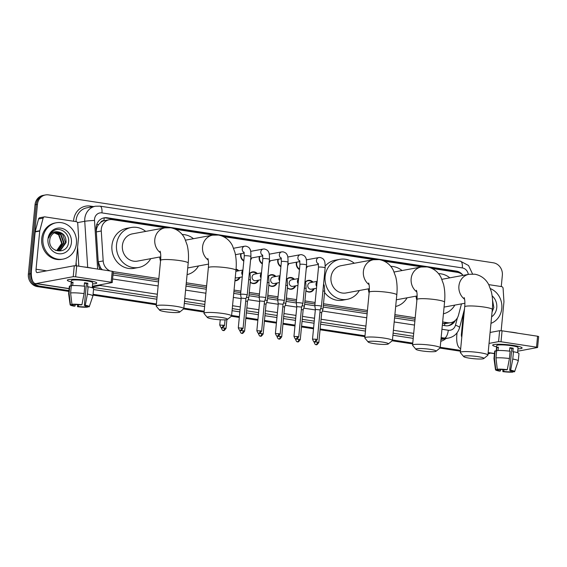<?xml version="1.0" encoding="UTF-8"?>
<svg xmlns="http://www.w3.org/2000/svg" width="567" height="567" viewBox="0 0 567 567"><rect width="100%" height="100%" fill="white"/><g stroke="black" fill="none" stroke-linecap="round" stroke-linejoin="round"><path stroke-width="0.85" d="M240.004 277.334A5.918 5.372 -100.5 0 1 236.113 280.686A5.918 5.372 -100.5 0 1 234.958 280.757M258.559 280.169A5.918 5.372 -100.5 0 1 254.668 283.521A5.918 5.372 -100.5 0 1 250.253 282.203M277.114 282.997A5.918 5.372 -100.5 0 1 273.223 286.349A5.918 5.372 -100.5 0 1 268.808 285.038M295.669 285.832A5.918 5.372 -100.5 0 1 291.778 289.184A5.918 5.372 -100.5 0 1 287.363 287.866M314.224 288.667A5.918 5.372 -100.5 0 1 310.333 292.019A5.918 5.372 -100.5 0 1 305.918 290.701M251.684 257.942A6.294 5.713 -100.5 0 1 250.6 259.877M243.796 261.089A6.294 5.713 -100.5 0 1 240.614 254.682A6.294 5.713 -100.5 0 1 240.784 253.697M270.239 260.777A6.294 5.713 -100.5 0 1 269.155 262.712M262.351 263.924A6.294 5.713 -100.5 0 1 259.162 257.517A6.294 5.713 -100.5 0 1 259.332 256.525M288.794 263.605A6.294 5.713 -100.5 0 1 287.71 265.54M280.906 266.759A6.294 5.713 -100.5 0 1 277.717 260.345A6.294 5.713 -100.5 0 1 277.887 259.36M307.349 266.44A6.294 5.713 -100.5 0 1 306.265 268.375M299.461 269.587A6.294 5.713 -100.5 0 1 296.272 263.18A6.294 5.713 -100.5 0 1 296.442 262.195M100.678 222.413A11.092 10.064 -100.5 0 1 104.151 220.683L103.974 220.655A3.7 3.352 79.5 0 0 100.678 222.413L98.651 224.511C96.992 226.687 96.213 229.153 96.319 231.917L98.226 261.841L100.628 267.936L102.344 269.772M442.501 323.466L444.812 323.665L450.793 322.673A11.092 10.064 79.5 0 0 458.49 315.174L461.481 303.877M113.138 273.174L158.696 280.133M186.146 284.322L206.459 287.426M233.909 291.615L240.755 292.664M249.126 293.94L259.31 295.492M267.681 296.775L277.865 298.327M286.236 299.603L296.421 301.162M304.791 302.438L314.976 303.997M323.346 305.273L367.288 311.985M394.738 316.173L415.051 319.278M165.451 227.757L112.408 219.663A11.092 10.064 79.5 0 0 109.332 219.705L104.151 220.683M463.119 275.378A11.092 10.064 79.5 0 0 457.371 272.33L432.047 268.467M442.65 321.943L447.724 322.715A11.092 10.064 79.5 0 0 450.793 322.673M113.287 271.65L158.845 278.61M186.295 282.798L206.608 285.903M234.058 290.091L240.904 291.133M249.267 292.416L259.459 293.968M267.822 295.244L278.014 296.803M286.378 298.079L296.569 299.638M304.933 300.914L315.124 302.466M323.488 303.749L367.437 310.461M394.887 314.65L415.2 317.747M109.332 219.705A11.092 10.064 79.5 0 0 101.273 231.003L103.187 260.926A11.092 10.064 79.5 0 0 110.289 270.983M421.805 266.901L384.284 261.174M374.043 259.608L223.455 236.616M213.213 235.05L175.692 229.323M305.436 281.898A5.918 5.372 -100.5 0 1 308.179 280.389A5.918 5.372 -100.5 0 1 313.019 282.125M286.881 279.063A5.918 5.372 -100.5 0 1 289.624 277.554A5.918 5.372 -100.5 0 1 294.464 279.29M268.326 276.235A5.918 5.372 -100.5 0 1 271.069 274.719A5.918 5.372 -100.5 0 1 275.909 276.455M249.771 273.4A5.918 5.372 -100.5 0 1 252.513 271.884A5.918 5.372 -100.5 0 1 257.354 273.627M236.063 269.119A5.918 5.372 -100.5 0 1 238.799 270.792M68.912 290.602L39.782 286.151A11.092 10.064 -100.5 0 1 30.788 273.67L37.465 204.311L36.245 204.538A11.092 10.064 -100.5 0 1 44.283 195.161A11.092 10.064 -100.5 0 0 36.245 204.538L29.569 273.889L36.245 204.538L35.026 204.758A11.092 10.064 -100.5 0 1 43.064 195.388L45.502 194.942A11.092 10.064 -100.5 0 1 48.571 194.892L493.354 262.805A11.092 10.064 -100.5 0 1 502.348 275.293L501.263 286.548M39.782 286.151L38.563 286.378A11.092 10.064 -100.5 0 1 29.569 273.889A11.092 10.064 -100.5 0 0 38.563 286.378L68.876 291.006L38.563 286.378L37.344 286.604A11.092 10.064 -100.5 0 1 28.35 274.116L35.026 204.758M460.482 350.803L440.169 347.699L460.482 350.803M412.719 343.51L392.407 340.406L412.719 343.51M364.957 336.217L320.093 329.363L364.957 336.217M313.558 328.364L301.538 326.528L313.558 328.364M295.003 325.536L282.983 323.7L295.003 325.536M276.448 322.701L264.428 320.865L276.448 322.701M257.893 319.866L245.872 318.03L257.893 319.866M239.338 317.031L231.577 315.847L239.338 317.031M204.127 311.659L183.814 308.554L204.127 311.659M156.364 304.366L93.031 294.691L156.364 304.366M460.439 351.207L439.949 348.074M412.677 343.914L392.187 340.781M364.921 336.621L320.057 329.767M313.516 328.775L301.502 326.939M294.96 325.94L282.947 324.104M276.405 323.105L264.392 321.269M257.85 320.27L245.837 318.441M239.295 317.442L231.357 316.23M204.085 312.063L183.595 308.937M156.329 304.77L92.995 295.102M68.834 291.41L37.344 286.604M462.821 275.08A11.092 10.064 79.5 0 0 456.237 271.069L107.248 217.785A11.092 10.064 79.5 0 0 104.179 217.827A11.092 10.064 79.5 0 0 96.114 229.125L98.311 263.535A11.092 10.064 79.5 0 0 100.302 269.46M428.999 267.319L455.017 271.295A11.092 10.064 -100.5 0 1 458.611 272.607M490.391 353.035A11.092 10.064 -100.5 0 1 488.031 353.936M37.465 204.311A11.092 10.064 -100.5 0 1 45.502 194.942M460.517 350.392L440.205 347.295M412.755 343.099L392.449 340.002M364.999 335.806L320.135 328.959M313.594 327.96L301.58 326.124M295.038 325.125L283.025 323.289M276.483 322.297L264.47 320.461M257.928 319.462L245.915 317.626M239.373 316.627L231.612 315.443M204.163 311.255L183.857 308.15M156.407 303.962L93.073 294.287M442.331 325.245L445.464 325.727A11.092 10.064 79.5 0 0 448.532 325.678A11.092 10.064 79.5 0 0 455.414 320.348M112.968 274.96L158.526 281.912M185.976 286.108L206.289 289.205M233.739 293.394L240.599 294.443M248.948 295.719L259.154 297.278M267.504 298.554L277.71 300.113M286.059 301.389L296.265 302.941M304.614 304.217L314.82 305.776M323.169 307.052L367.118 313.764M394.568 317.952L414.881 321.057M103.57 217.962A11.092 10.064 -100.5 0 1 106.029 218.004L168.704 227.58M172.644 228.182L216.459 234.873M220.407 235.475L377.296 259.424M381.244 260.033L425.052 266.717M453.55 321.687A11.092 10.064 -100.5 0 1 447.916 325.77M490.434 288.638A18.484 16.776 -100.5 0 1 501.788 308.441A18.484 16.776 -100.5 0 1 490.979 323.346M492.064 312.07L493.843 307.534L492.525 300.014M492.121 295.846A12.942 11.744 -100.5 0 1 496.763 307.675A12.942 11.744 -100.5 0 1 491.603 316.84M513.489 345.445A14.785 1.864 5.5 0 1 521.789 347.543A14.785 1.864 5.5 0 1 517.94 348.875A14.785 1.864 5.5 0 0 522.108 347.989A14.785 1.864 5.5 0 0 513.489 345.445A14.785 1.864 5.5 0 0 493.07 344.779A14.785 1.864 5.5 0 0 496.6 346.82A14.785 1.864 5.5 0 1 492.673 345.154A14.785 1.864 5.5 0 1 513.489 345.445M488.697 284.627L501.589 286.597A1.85 1.68 79.5 0 1 503.092 288.355L503.943 301.616A1.85 1.68 79.5 0 1 503.935 301.935L501.164 330.696M457.045 332.829L456.832 335.019A14.785 5.918 -81.3 0 0 460.702 348.507M517.714 351.214L537.594 347.493L536.517 347.174L537.573 336.224L538.65 336.543L537.594 347.493M501.015 341.759L498.577 341.639L499.633 330.689L502.071 330.802L501.015 341.759L536.517 347.174M489.045 343.404L498.577 341.639M502.071 330.802L537.573 336.224M499.633 330.689L490.101 332.453M461.8 337.089A3.7 1.481 98.7 0 1 461.41 334.169L463.445 312.998M509.818 348.131A7.392 0.936 -174.5 0 1 510.229 348.195A7.392 0.936 -174.5 0 1 511.81 348.471L509.698 370.371A7.392 0.936 5.5 0 1 512.433 371.371A7.392 0.936 5.5 0 1 512.32 371.513L512.348 371.208M510.91 370.641L510.796 371.789A7.392 0.936 5.5 0 1 503.794 371.463L503.971 369.627M509.527 351.157L509.861 347.699A10.723 1.354 5.5 0 1 511.604 347.94A10.723 1.354 5.5 0 1 513.213 348.209L512.859 351.859L513.475 351.746A12.198 1.538 5.5 0 1 518.975 353.581L518.266 360.881A12.198 1.538 5.5 0 1 518.259 360.924L514.63 371.619A9.611 1.212 5.5 0 1 514.382 371.824L512.32 371.513M496.189 351.044L496.72 345.544A10.723 1.354 5.5 0 1 511.817 345.75A10.723 1.354 5.5 0 1 518.061 347.599L517.572 352.702M498.053 350.512L498.379 347.16A10.723 1.354 5.5 0 0 496.848 347.436L496.501 351.086L495.14 350.881L494.438 358.181L495.764 369.5L497.826 369.812L497.876 369.301M509.095 331.879A12.566 1.588 5.5 0 1 513.844 332.468A12.566 1.588 5.5 0 1 517.799 333.205M500.583 369.493L500.441 370.953L499.506 371.123A9.611 1.212 5.5 0 1 495.508 369.776L493.985 358.585A12.198 1.538 5.5 0 1 493.985 358.542L494.686 351.242A12.198 1.538 5.5 0 1 495.14 350.881M496.664 350.597A12.198 1.538 5.5 0 1 510.13 351.235L509.428 358.535L507.288 369.684L506.352 369.861A7.392 0.936 5.5 0 0 499.35 369.528L497.287 369.216L495.962 357.897L496.664 350.597M493.985 358.542A12.198 1.538 5.5 0 1 494.438 358.181M495.962 357.897A12.198 1.538 5.5 0 1 509.428 358.535M502.851 369.556L502.858 371.633L503.794 371.463M510.796 371.789L512.859 372.108L513.015 371.619M512.859 372.108A9.611 1.212 5.5 0 1 502.858 371.633M497.287 369.216A9.611 1.212 5.5 0 1 507.288 369.684M500.441 370.953A7.392 0.936 5.5 0 1 497.713 369.953A7.392 0.936 5.5 0 1 497.826 369.812M509.698 370.371L510.64 370.194L512.774 359.046L513.475 351.746M512.774 359.046A12.198 1.538 5.5 0 1 518.266 360.881M510.64 370.194A9.611 1.212 5.5 0 1 514.63 371.619M511.81 348.471L513.213 348.209M496.848 347.436L498.329 347.663M42.936 238.381A18.484 16.776 -100.5 0 1 56.324 222.76A18.484 16.776 -100.5 0 1 76.432 243.491A18.484 16.776 -100.5 0 1 63.043 259.112A18.484 16.776 -100.5 0 1 42.936 238.381M63.043 259.112L61.824 259.339A18.484 16.776 -100.5 0 1 41.717 238.601A18.484 16.776 -100.5 0 1 55.105 222.987L56.324 222.76M49.776 240.061C48.089 252.726 67.445 255.171 68.487 242.584C70.209 233.668 60.123 226.212 53.433 230.911C51.023 232.555 49.464 234.887 48.762 237.906C50.754 232.768 54.141 230.826 58.94 232.073A9.242 8.392 -100.5 0 0 56.48 232.13A9.242 8.392 -100.5 0 0 49.783 239.94A9.242 8.392 -100.5 0 0 49.776 240.061M71.407 242.726A12.942 11.744 -100.5 0 1 58.451 253.711A12.942 11.744 -100.5 0 1 47.961 239.146A12.942 11.744 -100.5 0 1 60.917 228.161A12.942 11.744 -100.5 0 1 71.407 242.726M58.72 250.508L60.286 249.997L65.559 242.676L62.455 234.072L56.282 232.165M55.538 250.38L58.961 250.465L60.775 249.912L66.041 242.584C66.233 236.886 63.865 233.384 58.94 232.073M57.735 250.6L63.624 243.03L60.52 234.433L55.311 232.442M57.983 250.586L58.84 250.267L64.106 242.945L61.002 234.341L55.552 232.364M56.728 250.571L61.69 243.392L58.585 234.788L54.361 232.853M56.984 250.586L62.172 243.3L59.067 234.703L54.595 232.739M477.96 356.643A10.163 1.283 -174.5 0 0 467.81 355.814A10.163 1.283 -174.5 0 0 463.714 356.615A10.163 1.283 -174.5 0 0 469.575 358.195A10.163 1.283 -174.5 0 0 483.793 358.55A10.163 1.283 -174.5 0 0 477.96 356.643M463.714 356.615L460.411 352.674A13.863 1.751 5.5 0 1 460.319 352.44A13.863 1.751 5.5 0 1 479.838 352.709A13.863 1.751 5.5 0 1 487.918 355.098A13.863 1.751 5.5 0 1 487.783 355.311L483.793 358.55M438.511 273.648A20.334 18.456 -100.5 0 1 449.815 277.837M454.854 305.096A20.334 18.456 -100.5 0 1 443.437 313.771M416.873 300.375A20.334 18.456 -100.5 0 1 416.058 296.151M430.204 349.35A10.163 1.283 -174.5 0 0 420.048 348.521A10.163 1.283 -174.5 0 0 415.958 349.322A10.163 1.283 -174.5 0 0 421.813 350.902A10.163 1.283 -174.5 0 0 436.03 351.257A10.163 1.283 -174.5 0 0 430.204 349.35M415.958 349.322L412.648 345.381A13.863 1.751 5.5 0 1 412.563 345.147A13.863 1.751 5.5 0 1 432.075 345.416A13.863 1.751 5.5 0 1 440.162 347.805A13.863 1.751 5.5 0 1 440.027 348.018L436.03 351.257M390.748 266.355A20.334 18.456 -100.5 0 1 402.053 270.544M407.092 297.803A20.334 18.456 -100.5 0 1 395.674 306.478M369.11 293.082A20.334 18.456 -100.5 0 1 368.295 288.858M382.442 342.057A10.163 1.283 -174.5 0 0 372.292 341.228A10.163 1.283 -174.5 0 0 368.196 342.029A10.163 1.283 -174.5 0 0 374.057 343.609A10.163 1.283 -174.5 0 0 388.267 343.963A10.163 1.283 -174.5 0 0 382.442 342.057M368.196 342.029L364.893 338.088A13.863 1.751 5.5 0 1 364.801 337.854A13.863 1.751 5.5 0 1 384.32 338.13A13.863 1.751 5.5 0 1 392.399 340.512A13.863 1.751 5.5 0 1 392.265 340.724L388.267 343.963M368.663 282.99C369.358 285.144 369.535 288.227 369.195 292.225A13.863 1.751 -174.5 0 1 388.714 292.501A13.863 1.751 -174.5 0 1 396.794 294.883C397.424 288.461 397.091 282.508 395.787 277.022L393.349 270.374C391.655 266.816 387.523 261.167 379.288 259.615L373.433 259.714L341.015 265.703A13.863 12.587 79.5 0 0 330.979 277.419A13.863 12.587 79.5 0 0 346.054 292.969L369.372 288.66M359.329 290.517A20.334 18.456 -100.5 0 1 347.231 299.326A20.334 18.456 -100.5 0 1 325.118 276.526A20.334 18.456 -100.5 0 1 339.839 259.339A20.334 18.456 -100.5 0 1 354.29 263.251M325.231 266.058A20.334 18.456 -100.5 0 1 335.267 260.189L339.839 259.339M347.231 299.326L342.659 300.177A20.334 18.456 -100.5 0 1 324.579 292.409M221.612 317.499A10.163 1.283 -174.5 0 0 211.456 316.67A10.163 1.283 -174.5 0 0 207.366 317.47A10.163 1.283 -174.5 0 0 213.22 319.051A10.163 1.283 -174.5 0 0 227.438 319.405A10.163 1.283 -174.5 0 0 221.612 317.499M207.366 317.47L204.056 313.53A13.863 1.751 5.5 0 1 203.971 313.296A13.863 1.751 5.5 0 1 223.483 313.572A13.863 1.751 5.5 0 1 231.563 315.954A13.863 1.751 5.5 0 1 231.435 316.166L227.438 319.405M182.156 234.504A20.334 18.456 -100.5 0 1 193.46 238.693M198.5 265.958A20.334 18.456 -100.5 0 1 187.082 274.634M160.518 261.231A20.334 18.456 -100.5 0 1 159.703 257.007M173.849 310.213A10.163 1.283 -174.5 0 0 163.7 309.376A10.163 1.283 -174.5 0 0 159.603 310.177A10.163 1.283 -174.5 0 0 165.465 311.758A10.163 1.283 -174.5 0 0 179.675 312.112A10.163 1.283 -174.5 0 0 173.849 310.213M159.603 310.177L156.301 306.237A13.863 1.751 5.5 0 1 156.209 306.003A13.863 1.751 5.5 0 1 175.727 306.279A13.863 1.751 5.5 0 1 183.807 308.661A13.863 1.751 5.5 0 1 183.673 308.873L179.675 312.112M160.071 251.138C160.766 253.293 160.943 256.376 160.603 260.373A13.863 1.751 -174.5 0 1 180.122 260.65A13.863 1.751 -174.5 0 1 188.201 263.031C188.832 256.61 188.499 250.657 187.195 245.171L184.757 238.523C183.063 234.972 178.931 229.316 170.695 227.764L164.841 227.863L132.423 233.852A13.863 12.587 79.5 0 0 122.387 245.568A13.863 12.587 79.5 0 0 137.462 261.118L160.78 256.808M150.737 258.665A20.334 18.456 -100.5 0 1 138.639 267.482A20.334 18.456 -100.5 0 1 116.526 244.675A20.334 18.456 -100.5 0 1 131.246 227.495A20.334 18.456 -100.5 0 1 145.698 231.4M138.639 267.482L134.067 268.326A20.334 18.456 -100.5 0 1 111.947 245.518A20.334 18.456 -100.5 0 1 126.675 228.338L131.246 227.495M296.902 262.11A5.542 5.032 79.5 0 0 296.647 263.343A5.542 5.032 79.5 0 0 299.518 269.02M318.512 267.234A3.324 0.418 -174.5 0 1 323.006 267.27A3.324 0.418 -174.5 0 1 323.197 267.298A3.324 0.418 -174.5 0 1 325.139 267.872L321.432 306.343A3.324 0.418 -174.5 0 0 321.432 306.343A3.324 0.418 -174.5 0 0 319.497 305.776A3.324 0.418 -174.5 0 0 315.11 305.57A3.324 0.418 -174.5 0 0 314.813 305.705A3.324 0.418 -174.5 0 0 314.813 305.719L318.512 267.234L318.2 263.442M317.3 339.619C314.189 343.857 315.025 340.923 314.543 341.766A2.403 0.964 98.7 0 0 314.678 341.766A2.403 0.964 -81.3 0 0 315.904 339.208L317.3 339.619L320.164 309.908L315.38 309.454L314.813 305.719M278.347 259.275A5.542 5.032 79.5 0 0 278.092 260.508A5.542 5.032 79.5 0 0 280.963 266.192M299.957 264.399A3.324 0.418 -174.5 0 1 304.451 264.435A3.324 0.418 -174.5 0 1 304.642 264.463A3.324 0.418 -174.5 0 1 306.584 265.037L302.877 303.515A3.324 0.418 -174.5 0 0 302.877 303.515A3.324 0.418 -174.5 0 0 300.942 302.941A3.324 0.418 -174.5 0 0 296.555 302.735A3.324 0.418 -174.5 0 0 296.257 302.877A3.324 0.418 -174.5 0 0 296.257 302.891L299.957 264.399L299.645 260.607M301.609 307.087L296.825 306.627M259.792 256.447A5.542 5.032 79.5 0 0 259.537 257.673A5.542 5.032 79.5 0 0 262.408 263.357M281.402 261.564A3.324 0.418 -174.5 0 1 285.896 261.607A3.324 0.418 -174.5 0 1 286.087 261.635A3.324 0.418 -174.5 0 1 288.029 262.202L284.322 300.68A3.324 0.418 -174.5 0 0 284.322 300.68A3.324 0.418 -174.5 0 0 282.387 300.106A3.324 0.418 -174.5 0 0 278 299.9A3.324 0.418 -174.5 0 0 277.702 300.042A3.324 0.418 -174.5 0 0 277.702 300.056L281.402 261.564L281.09 257.772M283.053 304.252L278.269 303.792M241.237 253.612A5.542 5.032 79.5 0 0 240.982 254.838A5.542 5.032 79.5 0 0 243.853 260.522M262.847 258.736A3.324 0.418 -174.5 0 1 267.34 258.772A3.324 0.418 -174.5 0 1 267.532 258.8A3.324 0.418 -174.5 0 1 269.474 259.374L265.767 297.845A3.324 0.418 -174.5 0 0 265.767 297.845A3.324 0.418 -174.5 0 0 263.832 297.271A3.324 0.418 -174.5 0 0 259.445 297.065A3.324 0.418 -174.5 0 0 259.147 297.207A3.324 0.418 -174.5 0 0 259.147 297.221L262.847 258.736L262.535 254.937M264.498 301.417L259.714 300.957M244.292 255.901A3.324 0.418 -174.5 0 1 248.785 255.937A3.324 0.418 -174.5 0 1 248.977 255.965A3.324 0.418 -174.5 0 1 250.919 256.539L247.212 295.017A3.324 0.418 -174.5 0 0 247.212 295.017A3.324 0.418 -174.5 0 0 245.277 294.443A3.324 0.418 -174.5 0 0 240.89 294.238A3.324 0.418 -174.5 0 0 240.592 294.379A3.324 0.418 -174.5 0 0 240.592 294.386L244.292 255.901L243.98 252.109M247.212 295.024L245.943 298.582L241.159 298.122L240.592 294.386M312.304 282.253A5.542 5.032 79.5 0 0 307.945 280.807A5.542 5.032 79.5 0 0 305.507 282.082M317.151 281.36L310.177 282.649A3.324 3.019 79.5 0 0 307.768 285.463A3.324 3.019 79.5 0 0 311.389 289.191L316.492 288.249M322.921 290.914A3.324 0.418 -174.5 0 1 324.671 291.452L322.963 309.192A3.324 0.418 -174.5 0 0 322.963 309.192A3.324 0.418 -174.5 0 0 321.028 308.625A3.324 0.418 -174.5 0 0 320.646 308.568M318.831 342.468C315.72 346.706 316.556 343.772 316.081 344.616A2.403 0.964 98.7 0 0 316.216 344.616A2.403 0.964 -81.3 0 0 317.435 342.057L318.831 342.468L321.695 312.757L319.93 312.289M305.932 290.573A5.542 5.032 79.5 0 0 309.958 291.714A5.542 5.032 79.5 0 0 313.516 288.801M293.749 279.425A5.542 5.032 79.5 0 0 289.39 277.972A5.542 5.032 79.5 0 0 286.952 279.255M298.603 278.525L291.622 279.815A3.324 3.019 79.5 0 0 289.213 282.628A3.324 3.019 79.5 0 0 292.834 286.356L297.937 285.414M304.366 288.079A3.324 0.418 -174.5 0 1 306.116 288.624L304.408 306.364A3.324 0.418 -174.5 0 0 304.408 306.364A3.324 0.418 -174.5 0 0 302.473 305.79A3.324 0.418 -174.5 0 0 302.091 305.733M300.276 339.64C297.165 343.871 298.001 340.944 297.526 341.781A2.403 0.964 98.7 0 0 297.661 341.781A2.403 0.964 -81.3 0 0 298.88 339.222L300.276 339.64L303.139 309.922L301.375 309.462M287.377 287.738A5.542 5.032 79.5 0 0 291.403 288.879A5.542 5.032 79.5 0 0 294.96 285.966M275.193 276.59A5.542 5.032 79.5 0 0 270.835 275.137A5.542 5.032 79.5 0 0 268.397 276.42M280.048 275.69L273.067 276.98A3.324 3.019 79.5 0 0 270.657 279.793A3.324 3.019 79.5 0 0 274.279 283.528L279.382 282.579M281.721 336.805C278.61 341.043 279.446 338.109 278.971 338.953A2.403 0.964 98.7 0 0 279.106 338.946A2.403 0.964 -81.3 0 0 280.325 336.394L281.721 336.805L284.584 307.087L285.853 303.543A3.324 0.418 -174.5 0 0 285.853 303.529A3.324 0.418 -174.5 0 0 283.918 302.955A3.324 0.418 -174.5 0 0 283.535 302.898M284.584 307.087L282.82 306.627M268.822 284.903A5.542 5.032 79.5 0 0 272.847 286.044A5.542 5.032 79.5 0 0 276.405 283.131M256.645 273.755A5.542 5.032 79.5 0 0 252.28 272.309A5.542 5.032 79.5 0 0 249.841 273.585M261.493 272.862L254.512 274.152A3.324 3.019 79.5 0 0 252.102 276.958A3.324 3.019 79.5 0 0 255.724 280.693L260.827 279.751M263.166 333.97C260.055 338.208 260.891 335.274 260.416 336.118A2.403 0.964 98.7 0 0 260.551 336.111A2.403 0.964 -81.3 0 0 261.77 333.559L263.166 333.97L266.029 304.259L267.298 300.708A3.324 0.418 -174.5 0 0 267.298 300.694A3.324 0.418 -174.5 0 0 265.363 300.12A3.324 0.418 -174.5 0 0 264.98 300.071M266.029 304.259L264.265 303.792M250.267 282.075A5.542 5.032 79.5 0 0 254.292 283.209A5.542 5.032 79.5 0 0 257.85 280.296M238.09 270.92A5.542 5.032 79.5 0 0 236.021 269.63M242.938 270.027L235.957 271.317A3.324 3.019 79.5 0 0 235.865 271.338M244.611 331.135C241.499 335.373 242.336 332.439 241.861 333.283A2.403 0.964 98.7 0 0 241.996 333.283A2.403 0.964 -81.3 0 0 243.215 330.724L244.611 331.135L247.474 301.424L248.743 297.873A3.324 0.418 -174.5 0 0 248.743 297.859A3.324 0.418 -174.5 0 0 246.808 297.292A3.324 0.418 -174.5 0 0 246.425 297.236M247.474 301.424L245.717 300.957M234.986 280.452A5.542 5.032 79.5 0 0 235.737 280.382A5.542 5.032 79.5 0 0 239.295 277.469M235.262 277.532A3.324 3.019 79.5 0 0 237.169 277.858L242.272 276.916M88.133 280.495A14.785 1.864 5.5 0 1 96.433 282.593A14.785 1.864 5.5 0 1 92.584 283.925A14.785 1.864 5.5 0 0 96.751 283.039A14.785 1.864 5.5 0 0 88.133 280.495A14.785 1.864 5.5 0 0 67.714 279.829A14.785 1.864 5.5 0 0 71.244 281.87A14.785 1.864 5.5 0 1 67.317 280.204A14.785 1.864 5.5 0 1 88.133 280.495M39.782 230.741A1.85 1.68 79.5 0 0 39.725 231.053L35.154 231.896A1.85 1.68 -100.5 0 1 35.211 231.584L39.782 230.741L43.12 218.125A1.85 1.68 79.5 0 1 44.913 216.87L76.233 221.647A1.85 1.68 79.5 0 1 77.736 223.412L78.579 236.666A1.85 1.68 79.5 0 1 78.579 236.985L75.808 265.753M35.154 231.896L31.476 270.069A14.785 5.918 -81.3 0 0 35.345 283.557A14.785 5.918 -81.3 0 0 36.168 283.543L73.221 276.696L74.277 265.739L37.224 272.592A3.7 1.481 98.7 0 1 37.018 272.592A3.7 1.481 98.7 0 1 36.047 269.226L39.725 231.053M35.211 231.584L38.549 218.968A1.85 1.68 -100.5 0 1 39.832 217.721L44.403 216.877M92.357 286.271L112.238 282.55L111.16 282.231L112.216 271.281L113.294 271.593L112.238 282.55M74.277 265.739L76.715 265.859L75.659 276.809L111.16 282.231M75.659 276.809L73.221 276.696M76.715 265.859L112.216 271.281M84.462 283.188A7.392 0.936 -174.5 0 1 84.873 283.245A7.392 0.936 -174.5 0 1 86.453 283.521L84.341 305.422A7.392 0.936 5.5 0 1 87.077 306.421A7.392 0.936 5.5 0 1 86.964 306.563L86.992 306.265M85.546 305.698L85.44 306.846A7.392 0.936 5.5 0 1 78.437 306.513L78.615 304.685M84.171 286.207L84.504 282.749A10.723 1.354 5.5 0 1 86.248 282.997A10.723 1.354 5.5 0 1 87.857 283.259L87.502 286.909L88.119 286.796A12.198 1.538 5.5 0 1 93.619 288.631L92.91 295.931A12.198 1.538 5.5 0 1 92.903 295.974L89.274 306.669A9.611 1.212 5.5 0 1 89.026 306.875L86.964 306.563M70.832 286.094L71.364 280.594A10.723 1.354 5.5 0 1 86.453 280.807A10.723 1.354 5.5 0 1 92.705 282.649L92.215 287.76M72.696 285.562L73.023 282.21A10.723 1.354 5.5 0 0 71.492 282.494L71.144 286.144L69.784 285.931L69.082 293.238L70.407 304.55L72.47 304.862L72.512 304.359M83.739 266.929A12.566 1.588 5.5 0 1 88.487 267.525A12.566 1.588 5.5 0 1 92.442 268.262M75.227 304.543L75.085 306.003L74.149 306.18A9.611 1.212 5.5 0 1 70.145 304.826L68.628 293.642A12.198 1.538 5.5 0 1 68.628 293.593L69.33 286.292A12.198 1.538 5.5 0 1 69.784 285.931M71.307 285.655A12.198 1.538 5.5 0 1 84.774 286.285L84.072 293.586L81.931 304.741L80.996 304.911A7.392 0.936 5.5 0 0 73.993 304.585L71.931 304.266L70.606 292.955L71.307 285.655M68.628 293.593A12.198 1.538 5.5 0 1 69.082 293.238M70.606 292.955A12.198 1.538 5.5 0 1 84.072 293.586M77.495 304.607L77.502 306.69L78.437 306.513M85.44 306.846L87.495 307.158L87.658 306.669M87.495 307.158A9.611 1.212 5.5 0 1 77.502 306.69M71.931 304.266A9.611 1.212 5.5 0 1 81.931 304.741M75.085 306.003A7.392 0.936 5.5 0 1 72.356 305.003A7.392 0.936 5.5 0 1 72.47 304.862M84.341 305.422L85.277 305.252L87.417 294.096L88.119 286.796M87.417 294.096A12.198 1.538 5.5 0 1 92.91 295.931M85.277 305.252A9.611 1.212 5.5 0 1 89.274 306.669M86.453 283.521L87.857 283.259M71.492 282.494L72.973 282.713M96.695 224.617A11.092 0.61 -3.7 0 1 98.651 224.511M456.626 272.217A11.092 4.437 -81.3 0 0 456.626 271.685M444.521 325.578A11.092 4.437 -81.3 0 0 444.812 323.665M452.395 322.219A11.092 2.148 14.8 0 1 452.934 322.517M99.473 268.007A11.092 0.61 -3.7 0 1 100.628 267.936M103.974 220.655A11.092 4.437 -81.3 0 0 104.094 217.919M443.139 323.566L447.724 322.715M98.226 261.841L103.187 260.926M96.319 231.917L101.273 231.003M28.35 274.116L30.788 273.67M455.017 271.295L456.237 271.069M468.285 274.421A7.392 6.712 79.5 0 0 462.318 267.922L101.94 212.894A7.392 6.712 79.5 0 0 94.54 219.174A7.392 6.712 79.5 0 0 94.519 220.457L97.623 269.049M472.559 274.003L468.548 265.512L460.39 261.181A7.392 2.955 98.7 0 1 462.318 267.922M87.694 267.404L84.745 221.286A14.785 13.424 -100.5 0 1 84.788 218.713A14.785 13.424 -100.5 0 1 95.497 206.218L86.808 207.827A14.785 13.424 79.5 0 0 76.098 220.322A14.785 13.424 79.5 0 0 76.028 221.619M77.516 222.618L84.745 221.286A7.392 0.404 -3.7 0 1 94.519 220.457M73.59 221.243A16.634 15.103 -100.5 0 1 90.316 206.083L93.562 206.579M445.981 338.527A16.634 15.103 -100.5 0 1 440.786 341.306M413.215 338.357L392.903 335.253M365.453 331.064L320.589 324.211M314.054 323.218L302.034 321.383M295.499 320.383L283.479 318.548M276.944 317.548L264.924 315.713M258.389 314.713L246.369 312.878M239.834 311.885L232.073 310.695M204.623 306.506L184.31 303.402M156.861 299.213L93.527 289.546M76.347 265.81L76.127 262.415M440.963 339.456L448.632 338.038A14.785 13.424 -100.5 0 1 444.535 338.095L441.034 338.747M77.601 247.092L78.827 266.178M157.343 294.245L99.983 285.485L92.293 286.909M101.295 284.62A7.392 2.955 98.7 0 1 99.983 285.485A14.785 13.424 -100.5 0 1 98.431 285.144M441.941 329.264L448.291 330.235A7.392 2.955 98.7 0 1 444.535 338.095L441.14 337.578M413.69 333.389L393.385 330.285M365.935 326.096L321.071 319.242M314.529 318.243L302.516 316.407M295.974 315.415L283.961 313.579M277.419 312.58L265.406 310.744M258.864 309.745L246.851 307.909M240.309 306.91L232.548 305.726M205.098 301.538L184.792 298.433M92.265 287.242L157.059 297.136M184.509 301.325L204.822 304.429M232.272 308.618L240.032 309.802M246.574 310.801L258.587 312.637M265.129 313.636L277.143 315.472M283.684 316.471L295.698 318.307M302.239 319.299L314.253 321.135M320.794 322.134L365.651 328.988M393.101 333.176L413.414 336.281M448.291 330.235A7.392 6.712 79.5 0 0 455.471 325.203L457.427 317.803M112.585 278.971L158.143 285.931M185.593 290.12L205.899 293.224M233.349 297.413L241.11 298.596M248.105 299.667L259.665 301.431M266.66 302.502L278.22 304.266M285.215 305.329L296.775 307.094M303.77 308.165L315.33 309.929M322.325 311L366.736 317.782M394.185 321.971L414.491 325.068M90.316 206.083A1.85 0.737 -81.3 0 0 90.366 207.168M455.471 325.203A7.392 1.432 14.8 0 1 459.568 327.662L464.501 309.001M460.39 261.181L100.005 206.154A7.392 2.955 98.7 0 1 101.94 212.894M106.029 218.004L107.248 217.785M488.166 352.554L494.467 353.517M461.41 334.169L462.07 334.268M441.884 279.304L468.952 274.293L474.806 274.201C483.041 275.753 487.181 281.402 488.874 284.96L491.313 291.608C492.61 297.094 492.943 303.047 492.312 309.469A13.863 1.751 -174.5 0 0 484.232 307.08A13.863 1.751 -174.5 0 0 464.713 306.811L460.319 352.44M468.952 274.293A13.863 12.587 79.5 0 0 458.916 286.009A13.863 12.587 79.5 0 0 464.6 299.256M394.122 272.011L421.196 267.007L427.043 266.908C435.286 268.46 439.418 274.109 441.112 277.667L443.55 284.315C444.854 289.801 445.187 295.754 444.549 302.176A13.863 1.751 -174.5 0 0 436.47 299.787A13.863 1.751 -174.5 0 0 416.958 299.518L412.563 345.147M421.196 267.007A13.863 12.587 79.5 0 0 411.153 278.716A13.863 12.587 79.5 0 0 416.837 291.962M373.433 259.714A13.863 12.587 79.5 0 0 363.39 271.423A13.863 12.587 79.5 0 0 369.074 284.669M185.529 240.16L212.604 235.156L218.451 235.057C226.694 236.609 230.826 242.258 232.52 245.816L234.958 252.464C236.262 257.95 236.595 263.903 235.957 270.324A13.863 1.751 -174.5 0 0 227.877 267.943A13.863 1.751 -174.5 0 0 208.358 267.667L203.971 313.296M212.604 235.156A13.863 12.587 79.5 0 0 202.561 246.872A13.863 12.587 79.5 0 0 208.245 260.111M164.841 227.863A13.863 12.587 79.5 0 0 154.798 239.579A13.863 12.587 79.5 0 0 160.482 252.818M306.357 259.856L318.874 257.546A3.324 3.019 79.5 0 0 318.349 263.846M315.904 339.208L312.516 339.158L315.38 309.447M297.349 336.373A2.403 0.964 -81.3 0 1 296.123 338.931A2.403 0.964 98.7 0 1 295.995 338.931C296.47 338.095 295.634 341.029 298.745 336.791L293.961 336.33L296.825 306.612L296.257 302.891M287.802 257.021L300.319 254.711A3.324 3.019 79.5 0 0 299.794 261.018M278.794 333.545A2.403 0.964 -81.3 0 1 277.568 336.096A2.403 0.964 98.7 0 1 277.44 336.103C277.915 335.26 277.079 338.194 280.19 333.956L275.406 333.495L278.269 303.784L277.702 300.056M269.247 254.193L281.764 251.876A3.324 3.019 79.5 0 0 281.239 258.183M260.239 330.71A2.403 0.964 -81.3 0 1 259.013 333.268A2.403 0.964 98.7 0 1 258.885 333.268C259.36 332.425 258.524 335.359 261.635 331.121L256.851 330.66L259.714 300.949L259.147 297.221M250.692 251.358L263.208 249.048A3.324 3.019 79.5 0 0 262.684 255.348M241.684 327.875A2.403 0.964 -81.3 0 1 240.458 330.433A2.403 0.964 98.7 0 1 240.33 330.433C240.805 329.59 239.969 332.524 243.08 328.293L238.296 327.832L241.159 298.114M233.618 248.254L244.653 246.213A3.324 3.019 79.5 0 0 244.129 252.513M223.129 325.04A2.403 0.964 -81.3 0 1 221.91 327.598A2.403 0.964 98.7 0 1 221.775 327.598C222.25 326.762 221.413 329.696 224.525 325.458L219.741 324.997L220.244 319.781M317.116 281.742A3.324 3.019 79.5 0 0 316.67 286.406M317.435 342.057L314.047 342.007L314.083 341.646M298.561 278.907A3.324 3.019 79.5 0 0 298.114 283.578M298.88 339.222L295.492 339.179L295.527 338.818M280.006 276.072A3.324 3.019 79.5 0 0 279.559 280.743M286.491 278.206L287.242 280.19L287.561 285.789A3.324 0.418 -174.5 0 0 285.811 285.244M280.325 336.394L276.937 336.344L276.972 335.983M261.451 273.244A3.324 3.019 79.5 0 0 261.004 277.908M267.936 275.378L268.687 277.355L269.006 282.954A3.324 0.418 -174.5 0 0 267.255 282.409M261.77 333.559L258.382 333.509L258.417 333.148M242.896 270.409A3.324 3.019 79.5 0 0 242.449 275.073M249.381 272.543L250.132 274.527L250.451 280.119A3.324 0.418 -174.5 0 0 248.7 279.581M243.215 330.724L239.827 330.674L239.862 330.313M224.66 327.889A2.403 0.964 -81.3 0 1 223.441 330.448A2.403 0.964 98.7 0 1 223.306 330.448C223.781 329.611 222.944 332.538 226.056 328.307L221.272 327.846L221.307 327.485M36.168 283.543L69.11 288.575M36.047 269.226L46.671 270.842M43.12 218.125L38.549 218.968M448.632 338.038C454.231 336.741 457.874 333.283 459.568 327.662M100.005 206.154L95.497 206.218M488.152 352.695L494.452 353.659M492.312 309.469L487.918 355.098M464.182 297.576C464.883 299.73 465.06 302.806 464.713 306.811M444.081 307.087L464.89 303.246M444.549 302.176L440.162 347.805M416.419 290.283C417.121 292.437 417.298 295.513 416.958 299.518M396.319 299.794L417.128 295.953M369.195 292.225L364.801 337.854M396.794 294.883L392.399 340.512M235.957 270.324L231.563 315.954M207.827 258.432C208.528 260.586 208.706 263.669 208.358 267.667M187.727 267.95L208.536 264.102M160.603 260.373L156.209 306.003M188.201 263.031L183.807 308.661M325.139 267.872C325.175 263.379 324.813 260.863 324.076 260.31C323.686 259.062 322.361 258.12 320.086 257.482L318.874 257.546M306.435 266.61L318.463 264.385M320.164 309.915L321.432 306.357M312.516 339.158C314.132 343.375 314.522 341.114 314.543 341.766M306.584 265.037C306.619 260.544 306.258 258.028 305.521 257.475C305.131 256.227 303.806 255.285 301.531 254.647L300.319 254.711M287.88 263.775L299.908 261.55M298.745 336.791L301.609 307.073L302.877 303.529M293.961 336.33C295.577 340.54 295.967 338.279 295.995 338.931M288.029 262.202C288.064 257.716 287.703 255.193 286.966 254.647C286.576 253.392 285.251 252.45 282.976 251.819L281.764 251.876M269.325 260.948L281.352 258.722M280.19 333.956L283.053 304.245L284.322 300.694M275.406 333.495C277.022 337.705 277.412 335.444 277.44 336.103M269.474 259.374C269.509 254.881 269.148 252.358 268.411 251.812C268.021 250.557 266.696 249.615 264.42 248.984L263.208 249.048M250.77 258.113L262.805 255.887M261.635 331.121L264.498 301.41L265.767 297.859M256.851 330.66C258.467 334.877 258.857 332.616 258.885 333.268M250.919 256.539C250.954 252.046 250.593 249.53 249.856 248.977C249.466 247.729 248.14 246.787 245.865 246.149L244.653 246.213M235.44 254.682L244.249 253.052M243.08 328.293L245.943 298.575M238.296 327.832C239.912 332.042 240.302 329.781 240.33 330.433M224.525 325.458L225.064 319.845M219.741 324.997C221.357 329.207 221.747 326.946 221.775 327.598M307.945 280.807L306.414 281.09M324.671 291.452L324.352 285.86L323.601 283.876M309.958 291.714L308.427 291.991M321.695 312.764L322.963 309.206M314.047 342.007C315.663 346.224 316.053 343.963 316.081 344.616M289.39 277.972L287.859 278.255M306.116 288.624L305.797 283.025L305.046 281.041M291.403 288.879L289.872 289.163M303.139 309.929L304.408 306.371M295.492 339.179C297.108 343.389 297.498 341.128 297.526 341.781M270.835 275.137L269.304 275.42M272.847 286.044L271.317 286.328M287.561 285.789L285.853 303.529M276.937 336.344C278.553 340.554 278.943 338.293 278.971 338.953M252.28 272.309L250.749 272.592M254.292 283.209L252.762 283.493M269.006 282.954L267.298 300.694M258.382 333.509C259.998 337.719 260.388 335.466 260.416 336.118M235.737 280.382L234.979 280.516M250.451 280.119L248.743 297.859M239.827 330.674C241.443 334.891 241.833 332.631 241.861 333.283M226.056 328.307L226.892 319.625M221.272 327.846C222.888 332.056 223.278 329.796 223.306 330.448M35.345 283.557L69.096 288.709"/></g></svg>
